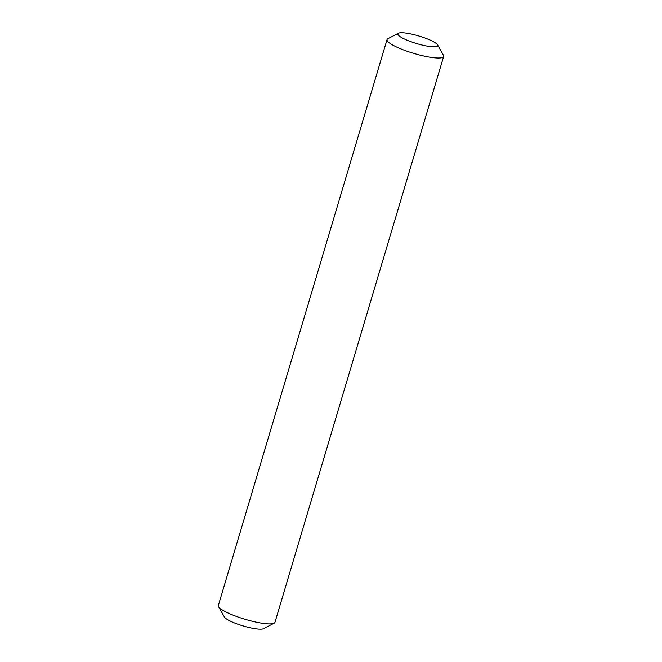 <?xml version="1.0" encoding="UTF-8"?>
<svg xmlns="http://www.w3.org/2000/svg" width="662" height="662" viewBox="0 0 662 662"><rect width="100%" height="100%" fill="white"/><g stroke="black" fill="none" stroke-linecap="round" stroke-linejoin="round"><path stroke-width="0.99" d="M436.589 46.572A20.795 3.947 -163.4 0 1 411.946 42.054A20.795 3.947 -163.4 0 1 398.466 33.232A20.795 3.947 -163.4 0 1 418.93 36.013A20.795 3.947 -163.4 0 1 437.574 44.892A20.795 3.947 -163.4 0 1 436.589 46.572M398.466 33.232L387.891 38.702A29.533 5.61 16.6 0 0 387.047 39.579A29.533 5.61 16.6 0 0 409.712 52.124A29.533 5.61 16.6 0 0 442.034 57.635A29.533 5.61 16.6 0 0 443.656 56.452A29.533 5.61 16.6 0 0 443.424 55.252L437.574 44.892M443.656 56.452L274.953 622.346A29.533 5.61 -163.4 0 1 274.109 623.232A29.533 5.61 -163.4 0 1 273.332 623.53A29.533 5.61 -163.4 0 1 243.732 618.887A29.533 5.61 -163.4 0 1 218.576 606.673A29.533 5.61 -163.4 0 1 218.344 605.473L387.047 39.579M218.576 606.673L224.426 617.034A20.795 3.947 16.6 0 0 242.143 625.631A20.795 3.947 16.6 0 0 262.996 628.9A20.795 3.947 16.6 0 0 263.534 628.693L274.109 623.232"/></g></svg>
